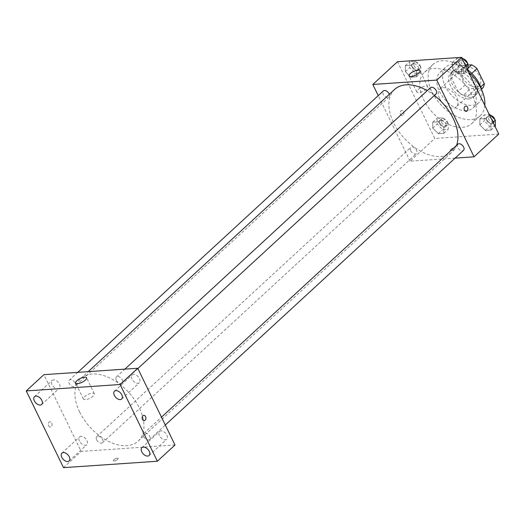 <?xml version="1.0" encoding="UTF-8"?>
<svg xmlns="http://www.w3.org/2000/svg" width="525" height="525" viewBox="0 0 525 525"><rect width="100%" height="100%" fill="white"/><g stroke="black" fill="none" stroke-linecap="round" stroke-linejoin="round"><path stroke-width="0.39" stroke-dasharray="2.62 1.97" d="M439.596 98.483A12.134 7.429 -132.6 0 0 456.35 106.824A12.134 7.429 -132.6 0 0 453.593 92.866A12.134 7.429 -132.6 0 0 439.904 88.974A12.134 7.429 -132.6 0 0 439.596 98.483M462.532 77.359A12.134 7.429 -132.6 0 0 479.279 85.706A12.134 7.429 -132.6 0 0 476.529 71.741A12.134 7.429 -132.6 0 0 462.84 67.856A12.134 7.429 -132.6 0 0 462.532 77.359M481.392 89.257L475.853 94.362A16.295 9.982 -132.6 0 0 477.245 90.123L469.96 75.114A16.295 9.982 -132.6 0 0 464.671 71.341L452.156 72.194L459.211 65.697L467.919 65.1M482.908 87.859L470.393 88.718A16.295 9.982 -132.6 0 1 465.104 84.938L457.82 69.93A16.295 9.982 -132.6 0 1 459.211 65.697M475.853 94.362L463.332 95.215L470.393 88.718M465.104 84.938L458.049 91.435L450.765 76.427L457.82 69.93M458.049 91.435A16.295 9.982 -132.6 0 0 463.332 95.215M452.156 72.194A16.295 9.982 -132.6 0 0 450.765 76.427M470.833 97.348A16.682 10.218 47.4 0 1 454.125 87.242A16.682 10.218 47.4 0 1 452.701 71.006A16.682 10.218 47.4 0 1 471.522 76.355A16.682 10.218 47.4 0 1 475.309 95.55A16.682 10.218 47.4 0 1 470.833 97.348M469.068 98.969A16.682 10.218 -132.6 0 0 473.543 97.178A16.682 10.218 -132.6 0 0 469.757 77.982A16.682 10.218 -132.6 0 0 450.936 72.627A16.682 10.218 -132.6 0 0 450.509 85.706A16.682 10.218 -132.6 0 0 469.068 98.969M464.671 71.341L467.933 68.335M477.245 90.123L480.657 86.986M469.96 75.114L471.804 73.415M481.281 89.014A24.268 14.864 47.4 0 1 478.682 102.756A24.268 14.864 47.4 0 1 472.178 105.368A24.268 14.864 47.4 0 1 447.871 90.668A24.268 14.864 47.4 0 1 445.797 67.049A24.268 14.864 47.4 0 1 467.617 69.851M466.443 110.644A24.268 14.864 47.4 0 1 442.135 95.95A24.268 14.864 47.4 0 1 440.068 72.332A24.268 14.864 47.4 0 1 467.44 80.115A24.268 14.864 47.4 0 1 472.946 108.032A24.268 14.864 47.4 0 1 466.443 110.644M484.818 105.387A34.886 21.367 47.4 0 1 480.139 115.841A34.886 21.367 47.4 0 1 470.787 119.595A34.886 21.367 47.4 0 1 435.848 98.47A34.886 21.367 47.4 0 1 432.869 64.522A34.886 21.367 47.4 0 1 468.707 72.214M462.413 127.312A34.886 21.367 -132.6 0 0 471.765 123.559A34.886 21.367 -132.6 0 0 463.844 83.422A34.886 21.367 -132.6 0 0 424.495 72.24A34.886 21.367 -132.6 0 0 423.603 99.573A34.886 21.367 -132.6 0 0 462.413 127.312M490.928 124.149L490.954 130.095L485.408 130.476L479.843 124.904L479.824 118.965L485.363 118.584L490.928 124.149L490.954 130.095L485.408 130.476L479.843 124.904L479.824 118.965L485.363 118.584L490.928 124.149L493.001 122.24M463.503 67.672L463.529 73.618L457.984 73.999L452.419 68.434L452.399 62.488L457.938 62.108L463.503 67.672L463.529 73.618L457.984 73.999L452.419 68.434L452.399 62.488L457.938 62.108L463.503 67.672L465.577 65.763M498.75 134.078L434.766 138.456L397.504 61.72M443.835 127.365L443.861 133.311L438.316 133.691L432.751 128.126L432.731 122.181L438.27 121.8L443.835 127.365L443.861 133.311L438.316 133.691L432.751 128.126L432.731 122.181L438.27 121.8L443.835 127.365L448.245 123.309L448.271 129.248L442.726 129.629L437.161 124.064L437.141 118.118L442.68 117.738L448.245 123.309M416.41 70.895L416.437 76.834L410.891 77.214L405.326 71.649L405.307 65.704L410.845 65.323L416.41 70.895L416.437 76.834L410.891 77.214L405.326 71.649L405.307 65.704L410.845 65.323L416.41 70.895L420.82 66.832L420.847 72.772L415.301 73.152L409.736 67.587L409.717 61.642L415.255 61.267L420.82 66.832M455.09 158.123L410.071 161.201L434.766 138.456M450.778 149.389A2.651 0.925 -25.9 0 0 450.26 150.426A2.651 0.925 -25.9 0 0 453.049 150.097A2.651 0.925 -25.9 0 0 455.031 148.102A2.651 0.925 -25.9 0 0 453.272 148.024A2.651 0.925 -25.9 0 0 450.778 149.389A2.651 0.925 -25.9 0 0 450.26 150.419A2.651 0.925 -25.9 0 0 453.049 150.091A2.651 0.925 -25.9 0 0 455.031 148.102A2.651 0.925 -25.9 0 0 453.272 148.024A2.651 0.925 -25.9 0 0 450.778 149.389M394.662 89.407A42.472 26.014 -132.6 0 0 393.573 122.686A42.472 26.014 -132.6 0 0 452.202 151.882A42.472 26.014 -132.6 0 0 456.52 145.425M434.378 95.465A42.472 26.014 -132.6 0 0 427.238 90.661M410.071 161.201L378.236 95.635M430.428 87.721A4.187 2.566 -132.6 0 0 430.323 90.996A4.187 2.566 -132.6 0 0 436.104 93.877M457.852 144.191A4.187 2.566 -132.6 0 0 457.748 147.472A4.187 2.566 -132.6 0 0 463.529 150.353M410.655 150.695A4.187 2.566 -132.6 0 0 416.437 153.569A4.187 2.566 -132.6 0 0 415.485 148.752A4.187 2.566 -132.6 0 0 410.76 147.413A4.187 2.566 -132.6 0 0 410.655 150.695M389.327 94.316A4.187 2.566 47.4 0 1 389.012 97.092A4.187 2.566 47.4 0 1 384.287 95.753A4.187 2.566 47.4 0 1 383.335 90.937M400.483 114.502A2.651 1.883 86.1 0 0 402.202 115.73A2.651 1.883 86.1 0 0 403.902 112.954A2.651 1.883 86.1 0 0 401.842 110.434A2.651 1.883 86.1 0 0 400.483 114.502A2.651 1.883 86.1 0 0 402.209 115.73A2.651 1.883 86.1 0 0 403.902 112.954A2.651 1.883 86.1 0 0 401.842 110.434A2.651 1.883 86.1 0 0 400.483 114.502M466.187 111.359L466.187 111.359A2.651 1.883 -93.9 0 1 464.126 108.839A2.651 1.883 -93.9 0 1 465.826 106.063L465.826 106.063M417.998 89.618A6.07 2.113 154.1 0 1 423.695 86.487A6.07 2.113 154.1 0 1 427.724 86.671A6.07 2.113 154.1 0 1 423.189 91.225A6.07 2.113 154.1 0 1 416.804 91.973A6.07 2.113 154.1 0 1 417.998 89.618M79.583 411.876A42.472 26.014 -132.6 0 0 138.213 441.072A42.472 26.014 -132.6 0 0 128.572 392.214A42.472 26.014 -132.6 0 0 80.666 378.591A42.472 26.014 -132.6 0 0 79.583 411.876M75.127 383.001A4.187 2.566 47.4 0 1 75.022 386.282A4.187 2.566 47.4 0 1 70.297 384.943A4.187 2.566 47.4 0 1 69.346 380.126A4.187 2.566 47.4 0 1 75.127 383.001M143.758 436.662A4.187 2.566 -132.6 0 0 149.533 439.543A4.187 2.566 -132.6 0 0 148.588 434.726A4.187 2.566 -132.6 0 0 143.863 433.381A4.187 2.566 -132.6 0 0 143.758 436.662M96.666 439.884A4.187 2.566 -132.6 0 0 102.441 442.759A4.187 2.566 -132.6 0 0 101.496 437.942A4.187 2.566 -132.6 0 0 96.771 436.603A4.187 2.566 -132.6 0 0 96.666 439.884M116.333 380.185A4.187 2.566 -132.6 0 0 122.115 383.066A4.187 2.566 -132.6 0 0 121.163 378.249A4.187 2.566 -132.6 0 0 116.438 376.904A4.187 2.566 -132.6 0 0 116.333 380.185M174.996 444.997L81.152 451.408L43.89 374.673M159.41 435.592A5.316 3.255 47.4 0 1 159.541 431.432A5.316 3.255 47.4 0 1 165.539 433.132A5.316 3.255 47.4 0 1 166.747 439.248A5.316 3.255 47.4 0 1 159.41 435.592M79.426 441.059A5.316 3.255 47.4 0 1 79.564 436.898A5.316 3.255 47.4 0 1 85.555 438.598A5.316 3.255 47.4 0 1 86.763 444.714A5.316 3.255 47.4 0 1 79.426 441.059M52.001 384.582A5.316 3.255 47.4 0 1 52.139 380.422A5.316 3.255 47.4 0 1 58.137 382.121A5.316 3.255 47.4 0 1 59.338 388.238A5.316 3.255 47.4 0 1 52.001 384.582M131.985 379.116A5.316 3.255 47.4 0 1 132.116 374.955A5.316 3.255 47.4 0 1 138.114 376.655A5.316 3.255 47.4 0 1 139.322 382.771A5.316 3.255 47.4 0 1 131.985 379.116M63.512 467.657L81.152 451.408M48.628 425.834A2.651 1.883 86.1 0 0 50.354 427.061A2.651 1.883 86.1 0 0 52.054 424.285A2.651 1.883 86.1 0 0 49.993 421.765A2.651 1.883 86.1 0 0 48.628 425.834A2.651 1.883 86.1 0 0 50.354 427.061A2.651 1.883 86.1 0 0 52.054 424.285A2.651 1.883 86.1 0 0 49.993 421.765A2.651 1.883 86.1 0 0 48.628 425.834M114.181 460.996A2.651 0.925 -25.9 0 0 116.937 459.946A2.651 0.925 -25.9 0 0 118.112 458.417A2.651 0.925 -25.9 0 0 115.323 458.738A2.651 0.925 -25.9 0 0 113.334 460.733A2.651 0.925 -25.9 0 0 114.181 460.996A2.651 0.925 -25.9 0 0 116.931 459.946A2.651 0.925 -25.9 0 0 118.112 458.41A2.651 0.925 -25.9 0 0 115.316 458.738A2.651 0.925 -25.9 0 0 113.334 460.733A2.651 0.925 -25.9 0 0 114.181 460.996M85.339 399.63A6.07 2.113 154.1 0 1 83.409 399.033A6.07 2.113 154.1 0 1 87.944 394.478A6.07 2.113 154.1 0 1 94.329 393.73A6.07 2.113 154.1 0 1 91.639 397.241A6.07 2.113 154.1 0 1 85.339 399.63M144.198 420.65L144.198 420.65A2.651 1.883 -93.9 0 1 142.137 418.13A2.651 1.883 -93.9 0 1 143.83 415.354L143.837 415.354M412.335 67.41A4.187 2.566 -132.6 0 0 418.117 70.291A4.187 2.566 -132.6 0 0 417.165 65.474A4.187 2.566 -132.6 0 0 412.447 64.129A4.187 2.566 -132.6 0 0 412.335 67.41M416.437 76.834L420.847 72.772M410.891 77.214L415.301 73.152M405.326 71.649L409.736 67.587M405.307 65.704L409.717 61.642M410.845 65.323L415.255 61.267M414.1 65.782A4.187 2.566 -132.6 0 0 419.882 68.663A4.187 2.566 -132.6 0 0 418.93 63.847A4.187 2.566 -132.6 0 0 414.205 62.508A4.187 2.566 -132.6 0 0 414.1 65.782M467.939 69.556L462.394 69.937L456.829 64.372L456.809 58.426L461.849 58.078M459.428 64.194A4.187 2.566 -132.6 0 0 465.209 67.069A4.187 2.566 -132.6 0 0 464.258 62.252A4.187 2.566 -132.6 0 0 459.539 60.913A4.187 2.566 -132.6 0 0 459.428 64.194M463.529 73.618L467.578 69.884M457.984 73.999L462.394 69.937M452.419 68.434L456.829 64.372M452.399 62.488L456.809 58.426M457.938 62.108L461.993 58.373M463.194 58.892A4.187 2.566 -132.6 0 0 461.298 59.286A4.187 2.566 -132.6 0 0 461.193 62.567A4.187 2.566 -132.6 0 0 466.974 65.448A4.187 2.566 -132.6 0 0 467.434 63.131M439.76 123.887A4.187 2.566 -132.6 0 0 445.541 126.768A4.187 2.566 -132.6 0 0 444.59 121.951A4.187 2.566 -132.6 0 0 439.865 120.606A4.187 2.566 -132.6 0 0 439.76 123.887M443.861 133.311L448.271 129.248M438.316 133.691L442.726 129.629M432.751 128.126L437.161 124.064M432.731 122.181L437.141 118.118M438.27 121.8L442.68 117.738M441.525 122.259A4.187 2.566 -132.6 0 0 447.307 125.14A4.187 2.566 -132.6 0 0 446.355 120.323A4.187 2.566 -132.6 0 0 441.63 118.978A4.187 2.566 -132.6 0 0 441.525 122.259M495.364 126.033L489.818 126.413L484.253 120.848L484.234 114.903L489.267 114.555M486.852 120.665A4.187 2.566 -132.6 0 0 492.634 123.546A4.187 2.566 -132.6 0 0 491.682 118.729A4.187 2.566 -132.6 0 0 486.957 117.39A4.187 2.566 -132.6 0 0 486.852 120.665M490.954 130.095L495.003 126.361M485.408 130.476L489.818 126.413M479.843 124.904L484.253 120.848M479.824 118.965L484.234 114.903M485.363 118.584L489.412 114.85M490.619 115.369A4.187 2.566 -132.6 0 0 488.723 115.763A4.187 2.566 -132.6 0 0 488.617 119.044A4.187 2.566 -132.6 0 0 494.399 121.918A4.187 2.566 -132.6 0 0 494.858 119.608M462.84 67.856L439.904 88.974M479.279 85.706L456.35 106.824M473.543 97.178L475.309 95.55M450.936 72.627L452.701 71.006M472.946 108.032L478.682 102.756M440.068 72.332L445.797 67.049M471.765 123.559L480.139 115.841M424.495 72.24L432.869 64.522M427.724 86.671L419.961 70.691M416.804 91.973L409.047 75.994M138.213 441.072L452.202 151.882M80.666 378.591L88.213 371.641M77.785 372.356L69.346 380.126M389.012 97.092L75.022 386.282M149.533 439.543L165.296 425.027M143.863 433.381L161.477 417.158M102.441 442.759L416.437 153.569M96.771 436.603L410.76 147.413M122.115 383.066L137.872 368.55M116.438 376.904L124.871 369.141M149.107 455.497L166.747 439.248M141.901 447.674L159.541 431.432M69.123 460.963L86.763 444.714M61.924 453.141L79.564 436.898M41.698 404.486L59.338 388.238M34.499 396.664L52.139 380.422M121.682 399.02L139.322 382.771M114.476 391.197L132.116 374.955M94.329 393.73L86.566 377.751M83.409 399.033L75.653 383.053M418.117 70.291L419.882 68.663M412.447 64.129L414.205 62.508M465.209 67.069L466.974 65.448M459.539 60.913L461.298 59.286M445.541 126.768L447.307 125.14M439.865 120.606L441.63 118.978M492.634 123.546L494.399 121.918M486.957 117.39L488.723 115.763"/><path stroke-width="0.79" d="M467.919 65.1L471.726 64.844A16.295 9.982 -132.6 0 1 477.015 68.618L484.299 83.626A16.295 9.982 -132.6 0 1 482.908 87.859L481.392 89.257M467.933 68.335L471.726 64.844M480.657 86.986L484.299 83.626M471.804 73.415L477.015 68.618M467.617 69.851A24.268 14.864 47.4 0 1 481.281 89.014M468.707 72.214A34.886 21.367 47.4 0 1 484.818 105.387M378.236 95.635L372.809 84.466L397.504 61.72L461.488 57.343L498.75 134.078L474.055 156.824L455.09 158.123M456.52 145.425A42.472 26.014 -132.6 0 0 434.378 95.465M427.238 90.661A42.472 26.014 -132.6 0 0 394.662 89.407L88.213 371.641M372.809 84.466L436.793 80.089L474.055 156.824M137.872 368.55L436.104 93.877A4.187 2.566 -132.6 0 0 435.153 89.06A4.187 2.566 -132.6 0 0 430.428 87.721L124.871 369.141M165.296 425.027L463.529 150.353A4.187 2.566 -132.6 0 0 462.577 145.537A4.187 2.566 -132.6 0 0 457.852 144.191L161.477 417.158M77.785 372.356L383.335 90.937A4.187 2.566 47.4 0 1 389.117 93.818A4.187 2.566 47.4 0 1 389.327 94.316M436.793 80.089L461.488 57.343M410.242 73.631A6.07 2.113 154.1 0 1 415.938 70.507A6.07 2.113 154.1 0 1 419.961 70.691A6.07 2.113 154.1 0 1 415.426 75.246A6.07 2.113 154.1 0 1 409.047 75.994A6.07 2.113 154.1 0 1 410.242 73.631M465.826 106.063A2.651 1.883 -93.9 0 1 467.552 107.29A2.651 1.883 -93.9 0 1 466.187 111.359A2.651 1.883 -93.9 0 1 464.126 108.839A2.651 1.883 -93.9 0 1 465.826 106.063A2.651 1.883 -93.9 0 1 467.552 107.29A2.651 1.883 -93.9 0 1 466.187 111.359M43.89 374.673L137.734 368.261L174.996 444.997L157.356 461.239L63.512 467.657L26.25 390.922L43.89 374.673M26.25 390.922L120.094 384.503L157.356 461.239M120.094 384.503L137.734 368.261M143.83 415.354A2.651 1.883 -93.9 0 1 145.556 416.581A2.651 1.883 -93.9 0 1 144.198 420.65A2.651 1.883 -93.9 0 1 142.137 418.13A2.651 1.883 -93.9 0 1 143.837 415.354A2.651 1.883 -93.9 0 1 145.556 416.581A2.651 1.883 -93.9 0 1 144.198 420.65M77.582 383.65A6.07 2.113 154.1 0 1 75.653 383.053A6.07 2.113 154.1 0 1 80.187 378.499A6.07 2.113 154.1 0 1 86.566 377.751A6.07 2.113 154.1 0 1 83.875 381.262A6.07 2.113 154.1 0 1 77.582 383.65M115.907 390.626A5.316 3.255 -132.6 0 0 114.476 391.197A5.316 3.255 -132.6 0 0 114.345 395.364A5.316 3.255 -132.6 0 0 121.682 399.02A5.316 3.255 -132.6 0 0 121.229 393.848A5.316 3.255 -132.6 0 0 115.907 390.626M35.923 396.093A5.316 3.255 -132.6 0 0 34.499 396.664A5.316 3.255 -132.6 0 0 34.361 400.831A5.316 3.255 -132.6 0 0 41.698 404.486A5.316 3.255 -132.6 0 0 41.245 399.315A5.316 3.255 -132.6 0 0 35.923 396.093M63.348 452.57A5.316 3.255 -132.6 0 0 61.924 453.141A5.316 3.255 -132.6 0 0 61.786 457.308A5.316 3.255 -132.6 0 0 69.123 460.963A5.316 3.255 -132.6 0 0 68.67 455.785A5.316 3.255 -132.6 0 0 63.348 452.57M143.325 447.103A5.316 3.255 -132.6 0 0 141.901 447.674A5.316 3.255 -132.6 0 0 141.77 451.841A5.316 3.255 -132.6 0 0 149.107 455.497A5.316 3.255 -132.6 0 0 148.654 450.319A5.316 3.255 -132.6 0 0 143.325 447.103M461.849 58.078L462.348 58.045L467.913 63.61L467.939 69.556L467.578 69.884M465.577 65.763L467.913 63.61M461.993 58.373L462.348 58.045M467.434 63.131A4.187 2.566 -132.6 0 0 463.194 58.892M489.267 114.555L489.773 114.522L495.337 120.087L495.364 126.033L495.003 126.361M493.001 122.24L495.337 120.087M489.412 114.85L489.773 114.522M494.858 119.608A4.187 2.566 -132.6 0 0 490.619 115.369"/></g></svg>
